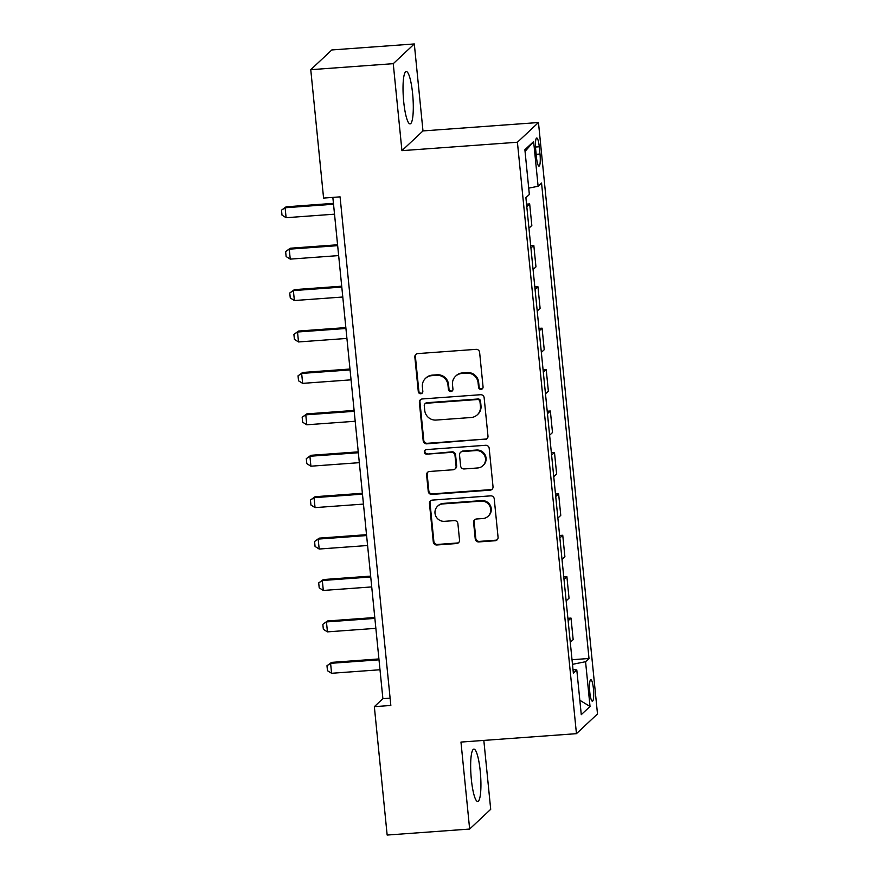 <?xml version="1.0" encoding="UTF-8"?>
<svg xmlns="http://www.w3.org/2000/svg" width="879" height="879" viewBox="0 0 879 879"><rect width="100%" height="100%" fill="white"/><g stroke="black" fill="none" stroke-linecap="round" stroke-linejoin="round"><path stroke-width="1.32" d="M481.022 389.353A2.307 2.252 -133.1 0 0 483.065 386.914L479.615 352.358A3.307 3.208 -133.1 0 0 476.055 349.348L417.756 353.589A3.307 3.208 -133.1 0 0 414.844 357.072L418.294 391.627A2.307 2.252 -133.1 0 0 422.14 393.155A2.307 2.252 -133.1 0 0 422.821 391.298L422.381 386.826A10.57 10.284 -133.1 0 1 431.699 375.663L436.555 375.311A10.57 10.284 -133.1 0 1 447.96 384.969L448.411 389.441A2.307 2.252 -133.1 0 0 452.256 390.957A2.307 2.252 -133.1 0 0 452.949 389.111L452.498 384.639A10.57 10.284 -133.1 0 1 461.827 373.476L466.683 373.125A10.57 10.284 -133.1 0 1 478.088 382.772L478.528 387.243A2.307 2.252 -133.1 0 0 481.022 389.353M455.641 376.168L456.201 375.63A10.57 10.284 -133.1 0 1 462.387 372.938L467.254 372.586A10.57 10.284 -133.1 0 1 478.648 382.244L479.099 386.716A2.307 2.252 -133.1 0 0 482.637 388.474M416.119 354.182A3.307 3.208 -133.1 0 0 415.404 356.544L418.854 391.1A2.307 2.252 -133.1 0 0 422.392 392.858M425.513 378.366L426.084 377.827A10.57 10.284 -133.1 0 1 432.27 375.135L437.127 374.784A10.57 10.284 -133.1 0 1 448.532 384.431L448.982 388.903A2.307 2.252 -133.1 0 0 452.52 390.672M480.231 771.125A26.238 4.78 85.8 0 0 473.88 749.106A26.238 4.78 85.8 0 0 471.353 779.442A26.238 4.78 85.8 0 0 477.693 801.461A26.238 4.78 85.8 0 0 480.231 771.125M412.603 93.559A26.238 4.78 85.8 0 0 406.252 71.54A26.238 4.78 85.8 0 0 403.725 101.876A26.238 4.78 85.8 0 0 410.064 123.884A26.238 4.78 85.8 0 0 412.603 93.559M593.435 688.773A10.768 1.956 85.8 0 0 590.831 679.731A10.768 1.956 85.8 0 0 589.787 692.18A10.768 1.956 85.8 0 0 592.391 701.211A10.768 1.956 85.8 0 0 593.435 688.773M475.231 538.915A3.307 3.208 -133.1 0 0 478.802 541.925L495.152 540.739A3.307 3.208 -133.1 0 0 498.063 537.245L494.24 498.876A3.307 3.208 -133.1 0 0 490.68 495.855L432.38 500.096A3.307 3.208 -133.1 0 0 429.468 503.59L433.292 541.958A3.307 3.208 -133.1 0 0 436.863 544.98L456.619 543.541A3.307 3.208 -133.1 0 0 459.53 540.058L457.893 523.631A3.307 3.208 -133.1 0 0 454.322 520.61L444.532 521.324A8.834 8.592 -133.1 0 1 437.621 506.183A8.834 8.592 -133.1 0 1 442.796 503.931L481.176 501.129A8.834 8.592 -133.1 0 1 488.076 516.281A8.834 8.592 -133.1 0 1 482.912 518.533L476.506 518.995A3.307 3.208 -133.1 0 0 473.594 522.489L475.231 538.915L475.803 538.377A3.307 3.208 -133.1 0 0 479.363 541.398L495.723 540.2A3.307 3.208 -133.1 0 0 497.36 539.607M460.97 742.074L469.65 829.051L387.156 835.05L374.344 706.661L390.836 705.463L340.074 196.863L323.582 198.072L310.759 69.683L393.254 63.673L401.934 150.65L517.412 142.244L576.448 733.668L460.97 742.074M485.054 439.588A3.307 3.208 -133.1 0 0 487.977 436.105L484.142 397.726A3.307 3.208 -133.1 0 0 480.582 394.715L422.283 398.956A3.307 3.208 -133.1 0 0 419.371 402.439L423.195 440.818A3.307 3.208 -133.1 0 0 426.765 443.84L485.626 439.06A3.307 3.208 -133.1 0 0 487.263 438.467M489.185 448.301L493.02 486.68A3.307 3.208 -133.1 0 1 490.108 490.163L431.809 494.405A3.307 3.208 -133.1 0 1 428.249 491.394L426.612 474.968A3.307 3.208 -133.1 0 1 429.523 471.474L453.168 469.76A3.307 3.208 -133.1 0 0 456.08 466.266L454.992 455.377A3.307 3.208 -133.1 0 0 451.432 452.355L426.809 454.146A2.307 2.252 -133.1 0 1 425.007 450.191A2.307 2.252 -133.1 0 1 426.359 449.598L485.626 445.279A3.307 3.208 -133.1 0 1 489.185 448.301M535.74 150.067L536.476 157.363A10.427 1.901 85.8 0 0 538.992 166.109A10.427 1.901 85.8 0 0 540.003 154.056L539.266 146.771A10.427 1.901 85.8 0 0 536.75 138.014A10.427 1.901 85.8 0 0 535.74 150.067M517.412 142.244L538.464 122.522L597.5 713.946L576.448 733.668M525.06 151.452L533.641 141.53L524.884 149.738L529.345 194.468L525.906 197.698L573.361 673.149L576.8 669.93L572.998 669.523M533.641 141.53L538.113 186.26L528.718 188.139M572.02 659.722L589.007 658.492L541.552 183.03L538.113 186.26M589.007 658.492L585.568 661.711L590.029 706.441L581.272 714.66L576.8 669.93M401.934 150.65L422.986 130.927L414.306 43.95L393.254 63.673M414.306 43.95L331.822 49.949L310.759 69.683M469.65 829.051L490.702 809.317L483.824 740.404M422.986 130.927L538.464 122.522M332.844 197.39L382.881 698.662L374.344 706.661M390.111 698.135L382.881 698.662M526.554 204.148L529.674 203.917L526.796 206.62M528.949 228.155L531.828 225.463L529.674 203.917M530.685 245.571L533.817 245.34L530.927 248.043M533.081 269.578L535.959 266.875L533.817 245.34M534.817 286.983L537.948 286.752L535.069 289.455M537.212 310.99L540.102 308.287L537.948 286.752M538.948 328.394L542.079 328.175L539.201 330.867M541.343 352.402L544.233 349.71L542.079 328.175M543.09 369.817L546.211 369.587L543.332 372.289M545.485 393.825L548.364 391.122L546.211 369.587M547.221 411.229L550.353 410.998L547.463 413.701M549.617 435.237L552.495 432.534L550.353 410.998M551.353 452.652L554.484 452.421L551.594 455.124M553.748 476.66L556.627 473.957L554.484 452.421M555.484 494.064L558.615 493.833L555.737 496.536M557.879 518.072L560.769 515.369L558.615 493.833M559.615 535.476L562.747 535.256L559.868 537.948M562.022 559.483L564.9 556.792L562.747 535.256M563.758 576.899L566.889 576.668L563.999 579.371M566.153 600.906L569.032 598.203L566.889 576.668M567.889 618.311L571.02 618.08L568.131 620.783M570.284 642.318L573.163 639.615L571.02 618.08M572.482 664.337L585.568 661.711M590.029 706.441L579.832 700.277M420.645 399.549A3.307 3.208 -133.1 0 0 419.942 401.912L423.766 440.28A3.307 3.208 -133.1 0 0 427.337 443.302L485.626 439.06M479.967 401.637A2.307 2.252 -133.1 0 0 477.473 399.527L426.304 403.252A2.307 2.252 -133.1 0 0 424.26 405.691L424.733 410.405A10.57 10.284 -133.1 0 0 436.138 420.063L471.111 417.514A10.57 10.284 -133.1 0 0 480.439 406.351L479.967 401.637L480.538 401.099A2.307 2.252 -133.1 0 0 478.044 398.989L477.473 399.527M424.942 403.835L425.513 403.307A2.307 2.252 -133.1 0 1 426.864 402.714L478.044 398.989M477.297 414.822L477.868 414.284A10.57 10.284 -133.1 0 0 481 405.812L480.439 406.351M480.538 401.099L481 405.812M427.886 472.067A3.307 3.208 -133.1 0 0 427.172 474.429L428.82 490.856A3.307 3.208 -133.1 0 0 432.38 493.877L490.68 489.636A3.307 3.208 -133.1 0 0 492.306 489.043M455.102 468.914L455.663 468.386A3.307 3.208 -133.1 0 0 456.651 465.738L455.564 454.839A3.307 3.208 -133.1 0 0 451.993 451.828L426.809 454.146M425.315 449.949A2.307 2.252 -133.1 0 0 427.381 453.619M477.693 467.969A8.834 8.592 -133.1 0 0 484.736 455.827A8.834 8.592 -133.1 0 0 475.957 450.575L462.442 451.553A3.307 3.208 -133.1 0 0 459.53 455.047L460.618 465.936A3.307 3.208 -133.1 0 0 464.178 468.957L477.693 467.969M482.868 465.716L483.439 465.189A8.834 8.592 -133.1 0 0 476.528 450.037L475.957 450.575M460.508 452.399L461.079 451.861A3.307 3.208 -133.1 0 1 463.013 451.026L476.528 450.037M474.88 519.588A3.307 3.208 -133.1 0 0 474.166 521.95L475.803 538.377M488.076 516.281L488.647 515.742A8.834 8.592 -133.1 0 0 481.736 500.601L481.176 501.129M437.621 506.183L438.192 505.645A8.834 8.592 -133.1 0 1 443.357 503.392L481.736 500.601M430.743 500.689A3.307 3.208 -133.1 0 0 430.029 503.052L433.863 541.431A3.307 3.208 -133.1 0 0 437.423 544.442L457.179 543.013A3.307 3.208 -133.1 0 0 458.816 542.42M333.438 203.357L286.136 206.807L285.115 207.763L286.104 217.706L334.525 214.179M286.104 217.706L281.994 215.124L281.5 210.158L286.136 206.807M333.526 204.236L285.115 207.763L281.5 210.158M337.569 244.78L290.268 248.219L289.246 249.175L290.246 259.118L338.657 255.591M290.246 259.118L286.125 256.547L285.631 251.581L290.268 248.219M337.657 245.659L289.246 249.175L285.631 251.581M341.711 286.191L294.41 289.63L293.377 290.597L294.377 300.53L342.788 297.014M294.377 300.53L290.268 297.959L289.762 292.993L294.41 289.63M341.799 287.07L293.377 290.597L289.762 292.993M345.843 327.603L298.541 331.053L297.52 332.009L298.508 341.953L346.919 338.426M298.508 341.953L294.399 339.382L293.905 334.405L298.541 331.053M345.93 328.482L297.52 332.009L293.905 334.405M349.974 369.026L302.673 372.465L301.651 373.432L302.64 383.365L351.051 379.838M302.64 383.365L298.53 380.794L298.036 375.827L302.673 372.465M350.062 369.905L301.651 373.432L298.036 375.827M354.105 410.438L306.804 413.888L305.782 414.844L306.771 424.788L355.193 421.261M306.771 424.788L302.662 422.206L302.167 417.239L306.804 413.888M354.193 411.317L305.782 414.844L302.167 417.239M358.247 451.861L310.946 455.3L309.913 456.256L310.913 466.2L359.324 462.673M310.913 466.2L306.804 463.629L306.299 458.651L310.946 455.3M358.335 452.74L309.913 456.256L306.299 458.651M362.379 493.273L315.078 496.712L314.056 497.679L315.045 507.612L363.456 504.096M315.045 507.612L310.935 505.04L310.441 500.074L315.078 496.712M362.467 494.152L314.056 497.679L310.441 500.074M366.51 534.685L319.209 538.135L318.187 539.091L319.176 549.034L367.587 545.507M319.176 549.034L315.067 546.463L314.572 541.486L319.209 538.135M366.598 535.564L318.187 539.091L314.572 541.486M370.641 576.108L323.34 579.547L322.318 580.503L323.307 590.446L371.729 586.919M323.307 590.446L319.198 587.875L318.703 582.909L323.34 579.547M370.729 576.987L322.318 580.503L318.703 582.909M374.784 617.519L327.482 620.97L326.45 621.925L327.449 631.869L375.86 628.342M327.449 631.869L323.34 629.287L322.835 624.321L327.482 620.97M374.872 618.398L326.45 621.925L322.835 624.321M378.915 658.942L331.614 662.381L330.592 663.337L331.581 673.281L379.992 669.754M331.581 673.281L327.471 670.71L326.977 665.733L331.614 662.381M379.003 659.821L330.592 663.337L326.977 665.733M535.52 147.035L539.266 146.771M536.168 154.33L540.003 154.056M478.648 382.244L478.088 382.772M467.254 372.586L466.683 373.125M462.387 372.938L461.827 373.476M448.982 388.903L448.411 389.441M448.532 384.431L447.96 384.969M437.127 374.784L436.555 375.311M432.27 375.135L431.699 375.663M418.854 391.1L418.294 391.627M415.404 356.544L414.844 357.072M479.099 386.716L478.528 387.243M427.337 443.302L426.765 443.84M423.766 440.28L423.195 440.818M419.942 401.912L419.371 402.439M426.864 402.714L426.304 403.252M490.68 489.636L490.108 490.163M432.38 493.877L431.809 494.405M428.82 490.856L428.249 491.394M427.172 474.429L426.612 474.968M456.651 465.738L456.08 466.266M455.564 454.839L454.992 455.377M451.993 451.828L451.432 452.355M463.013 451.026L462.442 451.553M474.166 521.95L473.594 522.489M443.357 503.392L442.796 503.931M457.179 543.013L456.619 543.541M437.423 544.442L436.863 544.98M433.863 541.431L433.292 541.958M430.029 503.052L429.468 503.59M495.723 540.2L495.152 540.739M479.363 541.398L478.802 541.925"/></g></svg>
